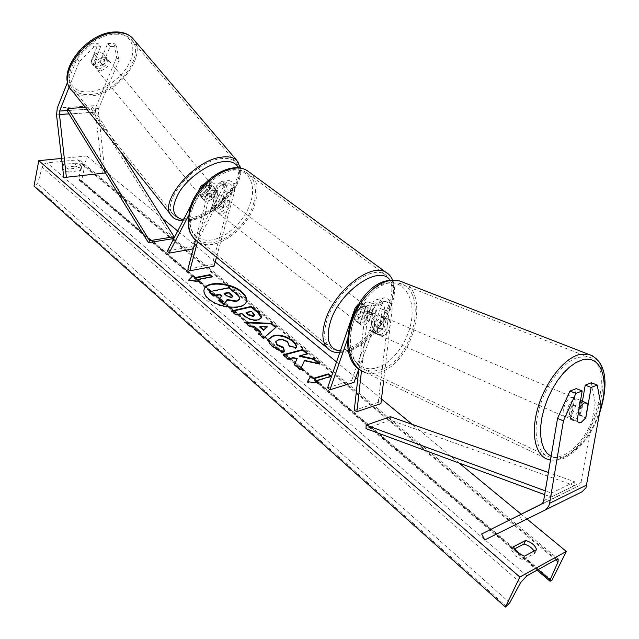 <?xml version="1.0" encoding="UTF-8"?>
<svg xmlns="http://www.w3.org/2000/svg" width="639" height="639" viewBox="0 0 639 639"><rect width="100%" height="100%" fill="white"/><g stroke="black" fill="none" stroke-linecap="round" stroke-linejoin="round"><path stroke-width="0.48" stroke-dasharray="3.19 2.4" d="M116.586 46.367L114.221 43.356L116.649 57.43L118.99 60.425L116.586 46.367L110.092 46.511L102.512 64.747L96.96 66.983L93.574 65.769L90.77 62.023L98.254 43.676L91.609 43.803L93.973 46.863L100.619 46.719L98.254 43.676M110.092 46.511L107.727 43.484L100.179 61.719L94.644 63.948L91.249 62.726L90.77 62.023M118.99 60.425L98.222 109.557L104.852 171.995M93.094 65.074L100.619 46.719M93.973 46.863L79.292 61.687L69.276 86.696M116.649 57.43L95.682 107.592L95.491 112.296L102.328 173.217L104.964 173.009M79.292 61.687L76.96 58.604L67.622 82.056M63.772 177.45L102.328 173.217M107.727 43.484L114.221 43.356M76.96 58.604L91.609 43.803M102.512 64.747L100.179 61.719M582.448 401.252L580.084 414.991L575.052 420.254L573.071 420.494L571.146 418.713L576.258 388.616M585.715 417.762L584.429 419.663L580.691 422.595M580.084 414.991L585.787 417.339M601.003 405.246L595.189 402.921L580.795 483.787L578.878 485.76L519.395 515.457L522.398 521.192L582.121 491.742M595.189 402.921L591.339 382.769M484.713 539.931L522.398 521.192M481.662 533.948L519.395 515.457M571.146 418.713L577.009 421.149M379.854 328.063L381.986 309.731C381.898 305.682 380.309 303.517 377.218 303.229L374.678 305.562L369.102 321.313C365.899 324.684 363.16 325.89 360.875 324.955L359.837 323.733L365.388 307.878L367.928 305.53C371.019 305.825 372.609 308.014 372.705 312.088L370.604 330.563L372.825 332.336L374.901 332.304L379.854 328.063L382.569 329.173L377.617 333.414L375.532 333.454L373.32 331.681L375.436 313.174C375.277 306.185 372.553 302.439 367.257 301.928L364.965 302.902L363.072 305.49L357.369 321.8L358.407 323.014C360.692 323.965 363.439 322.759 366.634 319.396L372.178 303.661L379.654 301.816L381.403 299.084L384.031 297.822C389.319 298.309 392.034 301.999 392.17 308.893L383.592 381.163M372.178 303.661L373.927 300.913L376.555 299.651C381.842 300.154 384.566 303.868 384.71 310.802L382.569 329.173M358.511 304.076L359.565 303.805C364.861 304.332 367.585 308.11 367.752 315.139L361.498 370.74M347.544 339.085L357.704 309.795L360.236 307.439C363.327 307.734 364.925 309.939 365.021 314.045L358.878 368.983M354.254 410.382L378.296 402.37L380.932 403.592M358.854 368.959L382.146 303.701L384.686 301.384C387.777 301.664 389.359 303.813 389.447 307.83L378.296 402.37M327.615 387.769L351.738 380.357L354.094 382.306M351.738 380.357L379.654 301.816M370.604 330.563L373.32 331.681M359.837 323.733L357.369 321.8M369.102 321.313L366.634 319.396M203.745 200.007L204.16 200.638L207.356 201.397L213.075 198.721L219.72 186.165L221.741 184.719C224.313 185.422 225.375 187.634 224.92 191.38L220.902 206.213C217.955 209.161 215.247 210.047 212.779 208.865L211.573 207.563L215.559 192.635C215.998 188.864 214.936 186.628 212.364 185.925L210.359 187.379L203.745 200.007L202.052 197.802L208.641 185.166L212.1 182.666L204.744 183.593M197.523 241.63L209.824 195.214L217.564 194.168L213.554 209.113L214.76 210.423C217.228 211.597 219.936 210.702 222.883 207.747L226.925 192.906C227.7 186.492 225.879 182.69 221.477 181.484L218.011 183.976L211.381 196.532L205.662 199.2L202.467 198.433L202.052 197.802M197.802 192.163L190.781 205.742M167.418 250.951L191.588 246.806L225.551 183.01L229.026 180.533C233.435 181.724 235.248 185.51 234.465 191.884L216.493 257.19M217.564 194.168C218.322 187.714 216.501 183.88 212.1 182.666M209.824 195.214C210.598 189.016 208.889 185.158 204.68 183.657M195.558 240.144L207.819 193.665C208.258 189.879 207.188 187.634 204.624 186.923L202.619 188.385L188.185 216.206M193.194 248.962L191.588 246.806M214.009 266.207L212.1 264.634L232.468 190.366C232.916 186.644 231.861 184.439 229.281 183.752L227.268 185.19L193.266 248.835M187.89 269.179L212.1 264.634M211.573 207.563L213.554 209.113M220.902 206.213L222.883 207.747M213.075 198.721L211.381 196.532M215.303 206.253C214.656 208.945 215.143 210.854 216.741 211.972C221.294 213.17 224.904 210.678 227.596 204.48C228.259 201.764 227.772 199.831 226.126 198.697C221.581 197.531 217.971 200.055 215.303 206.253M216.741 211.972L211.733 207.835L214.113 209.704L213.706 205.007L216.773 199.799L214.377 197.946C217.236 195.286 219.824 194.512 222.132 195.63L225.631 198.569L225.998 203.25L222.955 208.402L220.575 206.557C217.707 209.241 215.103 210.007 212.779 208.865L214.76 210.423M223.235 196.724L220.575 206.557M211.733 207.835L214.377 197.946M355.124 315.346C354.222 318.19 354.493 320.099 355.947 321.09C360.268 321.856 364.062 318.909 367.337 312.255C368.272 309.388 367.992 307.447 366.506 306.448C362.185 305.714 358.391 308.677 355.124 315.346M355.947 321.09L360.875 324.955L357.009 321.681L357.105 316.888L360.66 311.193L363.647 313.501C366.738 310.442 369.35 309.356 371.475 310.258L369.454 308.988L369.31 313.781L365.788 319.412L368.743 321.713C365.644 324.796 363.024 325.874 360.875 324.955L358.407 323.014M359.965 324.005L363.647 313.501M372.433 311.273L368.743 321.713M222.955 208.402L225.631 198.569M216.773 199.799L214.113 209.704M360.66 311.193L357.009 321.681M365.788 319.412L369.454 308.988M364.877 310.362C365.804 307.495 365.524 305.554 364.038 304.547C359.709 303.805 355.915 306.768 352.664 313.429C351.762 316.265 352.041 318.182 353.503 319.173C357.824 319.939 361.618 317.008 364.877 310.362M217.3 207.819C219.984 201.605 223.594 199.08 228.139 200.239C229.776 201.373 230.264 203.298 229.593 206.03C226.901 212.228 223.283 214.728 218.738 213.538C217.132 212.42 216.653 210.511 217.3 207.819M253.883 202.491C247.237 228.69 214.576 251.351 198.681 239.881C190.933 234.321 188.569 224.88 191.596 211.557C197.571 185.054 230.695 161.923 246.303 172.53C254.993 178.385 257.525 188.377 253.883 202.491M327.056 319.859C322.775 333.893 324.165 343.367 331.226 348.271C345.707 358.375 379.782 331.849 388.935 304.316C393.928 289.459 392.49 279.427 384.606 274.211C370.468 264.73 335.555 291.895 327.056 319.859M98.773 68.98C105.802 66.688 108.494 63.053 106.857 58.061L103.71 57.063C96.657 59.331 93.941 62.973 95.554 67.974L98.773 68.98M93.917 65.945L91.113 62.526L94.732 64.052L99.804 61.959L103.214 53.708L99.628 52.134L94.5 54.235L97.32 57.654C93.933 60.577 92.799 63.341 93.917 65.945L97.32 57.654M91.113 62.526L94.5 54.235M102.607 65.354C105.954 62.47 107.096 59.723 106.034 57.111L102.607 65.354L99.804 61.959M103.214 53.708L106.034 57.111M203.777 197.044C210.918 194.12 213.953 190.414 212.883 185.901L209.911 185.31C202.747 188.209 199.688 191.924 200.734 196.453L203.777 197.044M201.836 197.77L206.093 189.607C202.443 192.73 201.029 195.454 201.836 197.77L204.32 200.822L207.356 201.397L212.563 198.849L210.415 196.237C214.017 193.162 215.447 190.462 214.696 188.122L210.415 196.237M206.093 189.607L208.258 192.243L213.53 189.679L216.861 190.734L214.696 188.122M203.985 200.398L208.258 192.243M216.861 190.734L212.563 198.849M208.106 183.137C200.95 186.021 197.89 189.735 198.953 194.272L201.996 194.871C209.137 191.964 212.164 188.249 211.086 183.728L208.106 183.137M100.331 70.881L97.12 69.883C95.507 64.882 98.23 61.248 105.283 58.972L108.43 59.954C110.06 64.938 107.36 68.581 100.331 70.881M115.587 34.21C122.105 33.979 127.185 35.608 130.811 39.083C147.369 53.612 117.848 93.31 90.482 94.548C83.182 95.139 77.519 93.414 73.509 89.38C57.222 75.274 88.03 34.099 115.587 34.21M189.879 218.147C216.813 214.057 249.857 173.712 235.232 161.723C232.045 158.815 227.244 157.809 220.822 158.704C193.761 161.475 159.167 203.625 173.752 215.111C177.283 218.474 182.658 219.481 189.879 218.147M204.049 289.731L203.977 289.962C203.242 292.918 204.736 296.033 208.442 299.316C219.049 309.108 244.553 310.762 246.215 301.967L246.295 301.656M61.576 158.448L86.768 156.012L81.64 180.669L79.579 180.533L79.012 179.016L80.913 163.28L79.779 160.309L77.742 159.83L47.062 162.865C44.674 163.304 43.045 164.758 42.166 167.21L37.629 183.657L35.041 185.957L34.011 186.069M527.055 519.06L521.176 514.211M459.129 463.051L412.267 424.408M381.475 399.016L357.712 379.422M355.707 377.777L336.521 361.954M215.191 261.91L177.722 231.014M162.641 218.578L86.768 156.012M75.809 163.097L63.317 164.359L64.235 166.907L68.884 169.087L81.536 167.394C81.552 165.669 79.643 164.239 75.809 163.097L75.194 166.132L62.71 167.41L63.628 169.966L68.261 172.147L68.884 169.087M534.044 551.058L534.883 553.262L522.75 559.756L515.409 556.002L511.735 550.371L514.251 549.061M522.75 559.756L524.467 556.162M68.261 172.147L80.913 170.429C80.929 168.704 79.02 167.266 75.194 166.132M551.864 580.492L81.64 180.669M62.71 167.41L63.317 164.359M80.762 170.821L81.385 167.777M534.883 553.262L536.6 549.692M511.735 550.371L513.421 546.776M218.778 300.466L221.406 296.312M209.177 292.287L228.794 288.205L236.35 294.523C238.746 296.568 239.801 298.181 239.505 299.379L239.665 298.836M228.794 288.205L228.954 287.662M221.541 296.424L221.693 295.881M211.661 276.735L212.156 277.15L212.308 276.615M197.475 280.042L212.156 277.15M189.04 280.074L188.561 280.577L199.807 282.023L199.951 281.479M199.807 282.023L199.025 281.36M188.561 280.577L188.705 280.034M318.318 382.881L319.109 383.552L307.167 382.298L307.359 381.723M307.167 382.298L307.503 381.739M316.313 381.171L330.962 376.794L331.154 376.235M330.962 376.794L330.515 376.419M319.109 383.552L319.3 382.985M294.459 364.478L294.22 364.997L300.258 370.149L304.571 360.388M304.38 360.955L319.572 364.358L319.764 363.799M300.258 370.149L300.442 369.582M294.22 364.997L294.403 364.43M283.564 355.196L282.925 355.364L287.869 359.581L292.989 358.175L293.173 357.616M292.989 358.175L297.023 359.102M287.869 359.581L288.053 359.022M282.925 355.364L283.109 354.805M299.571 356.362L307.431 354.206L307.623 353.647M307.431 354.206L306.976 353.822M319.572 364.358L318.589 363.535M261.311 317.966L258.148 320.355C253.164 321.177 248.419 319.708 243.914 315.954L241.646 314.029L241.806 313.469M241.646 314.029L235.983 315.331L236.15 314.771M235.983 315.331L231.422 311.433L231.582 310.881M231.422 311.433L232.061 311.289M254.514 315.426L251.071 311.856L245.911 313.046M251.071 311.856L251.231 311.305M284.028 351.226L284.147 351.841C279.882 351.306 275.792 349.493 271.887 346.394C269.075 343.894 267.981 341.609 268.596 339.549L268.684 339.293M295.873 348.559L289.06 346.298L289.235 345.739M289.06 346.298L287.51 342.48C284.611 340.371 281.503 339.644 278.197 340.315L275.721 341.897M284.147 351.841L284.331 351.274M260.688 332.52L254.106 326.928L254.274 326.369M254.106 326.928L249.394 326.761L249.561 326.209M249.394 326.761L244.585 322.663L244.745 322.104M244.585 322.663L245.448 322.703M275.601 327.551L276 327.192M275.824 327.743L263.651 338.215M263.476 338.774L258.404 334.453L258.571 333.893M258.404 334.453L258.819 334.101M267.198 327.376L259.769 327.12M224.513 293.74L223.866 293.876L226.797 296.352L231.51 297.87L232.644 296.871M223.866 293.876L224.025 293.333M571.482 418.553C578.095 416.588 582.696 399.806 576.849 398.88L574.796 399.032C568.183 400.861 563.502 417.786 569.325 418.729L571.482 418.553M588.04 404.375L581.618 401.651L579.293 415.174C582.353 409.863 583.127 405.35 581.618 401.651M579.293 415.174L585.683 417.946M579.429 407.019L576.697 421.277L578.343 422.714M576.697 421.277L570.292 418.465L572.6 404.846C569.501 410.246 568.726 414.783 570.292 418.465M572.6 404.846L579.038 407.602M380.125 334.588C386.891 333.358 390.437 318.669 384.255 317.391L382.13 317.375C375.365 318.502 371.738 333.262 377.889 334.572L380.125 334.588M373.735 332.16L375.109 320.187C372.281 324.756 371.826 328.75 373.735 332.16L370.612 330.786L372.665 332.28L374.901 332.304L379.766 328.59L382.897 329.948C385.692 325.443 386.156 321.481 384.287 318.054L382.897 329.948M384.255 317.391L378.999 315.171L384.287 318.054M378.999 315.171L376.874 315.147L371.97 318.845L375.109 320.187M370.612 330.786L371.97 318.845M381.148 316.72L379.766 328.59M382.753 335.747C389.518 334.501 393.081 319.78 386.899 318.51L384.774 318.494C378.008 319.628 374.374 334.421 380.517 335.731L382.753 335.747M571.266 397.538L573.311 397.386C579.174 398.321 574.597 415.07 567.975 417.019L565.811 417.179C559.98 416.237 564.644 399.351 571.266 397.538M578.055 357.329L587.265 356.714C617.25 361.339 594.893 444.792 561.393 455.99C557 457.724 552.967 458.059 549.276 456.997C537.064 453.554 532.383 432.451 539.324 408.273C546.153 384.095 563.366 361.738 578.055 357.329M388.935 282.957C373.959 285.897 357.752 304.627 352.385 325.722C346.905 346.817 353.207 366.139 366.155 370.253L372.225 371.219L378.711 370.332C412.962 362.976 430.255 289.187 398.496 283.045L388.935 282.957M98.534 108.542L66.991 110.579L91.377 109.005L172.81 238.69M85.386 107.408L92.439 106.961L120.316 151.291M91.377 109.005L92.439 106.961M366.003 428.633L390.261 420.095L574.461 485.656L574.773 481.814L548.526 472.541M574.461 485.656L551.106 497.038L544.843 494.722M390.413 416.684L390.261 420.095M551.106 497.038L551.409 493.108L545.474 490.928M551.409 493.108L574.773 481.814M56.544 114.908L95.491 112.296M69.012 113.87L98.126 111.921M57.286 107.991L96.305 105.555M543.869 500.561L581.25 482.349M541.497 504.059L578.878 485.76M384.71 310.802L392.17 308.893M367.752 315.139L375.436 313.174M355.204 307.854L362.888 305.953M365.021 314.045L372.705 312.088M357.704 309.795L365.388 307.878M381.986 309.731L389.447 307.83M374.678 305.562L382.146 303.701M218.011 183.976L225.551 183.01M200.902 186.157L208.641 185.166M207.819 193.665L215.559 192.635M202.619 188.385L210.359 187.379M219.72 186.165L227.268 185.19M224.92 191.38L232.468 190.366M226.925 192.906L234.465 191.884M190.526 209.832C195.31 190.638 214.824 171.516 231.118 169.814C247.493 167.817 256.375 182.818 251.039 201.101C245.927 219.369 228.115 237.205 212.124 239.849C196.069 242.764 185.486 229.058 190.526 209.832M194.607 239.258L197.371 241.51C214.089 253.587 248.379 229.784 255.384 202.275C258.787 189.551 257.174 179.815 250.552 173.065M388.608 274.267C394.455 280.577 395.062 290.465 390.413 303.948C380.78 332.863 345.012 360.708 329.788 350.084L327.208 347.967M340.267 351.107C356.282 353.279 382.657 329.532 390.549 306.377C394.519 294.978 394.359 286.272 390.078 280.249M89.3 91.824C73.533 93.366 64.411 81.145 70.841 65.074C77.031 49.011 97.575 33.731 113.606 33.196C129.741 32.413 137.105 45.8 130.324 61.104C123.774 76.408 104.98 90.514 89.3 91.824M71.991 90.578C76.217 94.836 82.175 96.649 89.867 96.018C118.614 94.684 149.598 53.021 132.193 37.741M236.726 160.309C252.101 172.921 217.42 215.255 189.128 219.584C181.524 221.006 175.861 219.944 172.139 216.397M183.489 219.856L192.043 219.496C215.615 215.766 245.903 182.554 238.507 167.953M556.513 559.421L77.742 159.83M526.784 575.867L47.062 162.865M550.93 581.027L80.674 180.781M506.455 606.467L35.041 185.957M509.786 602.809L37.629 183.657M520.466 582.784L42.166 167.21M555.682 559.876L80.913 163.28M538.102 569.605L520.601 554.716M514.579 549.596L79.012 179.016M236.35 294.523L236.51 293.98M258.148 320.355L258.316 319.804M243.914 315.954L244.074 315.402M258.204 320.339L258.372 319.788M253.22 313.669L253.387 313.118M271.887 346.394L272.062 345.827M287.51 342.48L287.686 341.921M278.197 340.315L278.372 339.756M278.141 340.331L278.316 339.772M231.51 297.87L231.669 297.319M231.566 297.854L231.725 297.311M226.797 296.352L226.957 295.801M600.229 409.623C592.073 433.186 580.364 448.73 565.084 456.238C559.9 458.283 555.275 458.339 551.209 456.39M399.159 280.785C432.563 287.223 414.439 364.693 378.456 372.489C373.743 373.767 369.318 373.743 365.188 372.401L548.182 459.489C552.072 460.615 556.345 460.256 560.986 458.411C593.463 447.42 618.057 368.543 592.441 355.819M376.251 367.904C392.865 363.479 409.056 340.763 411.7 318.717C414.591 296.624 403.033 279.634 386.108 283.165C369.23 286.36 351.354 310.386 348.998 333.654C346.386 356.977 359.621 372.657 376.251 367.904M93.574 65.769L91.249 62.726M573.071 420.494L569.325 418.729M359.565 303.805L367.257 301.928M367.928 305.53L360.236 307.439M377.218 303.229L384.686 301.384M376.555 299.651L384.031 297.822M372.825 332.336L375.532 333.454M204.16 200.638L202.467 198.433M212.364 185.925L204.624 186.923M221.741 184.719L229.281 183.752M221.477 181.484L229.026 180.533M339.684 352.808C358.343 352.952 383.2 329.021 391.419 305.738C395.046 295.729 395.469 287.167 392.681 280.058M226.126 198.697L222.132 195.63M366.506 306.448L371.475 310.258M364.038 304.547L228.139 200.239M331.226 348.271L198.681 239.881M384.606 274.211L246.303 172.53M353.503 319.173L218.738 213.538M182.898 220.99L190.789 220.447C214.321 216.341 243.874 186.66 240.655 168.257M91.513 63.037L95.554 67.974M102.775 53.141L106.857 58.061M200.734 196.453L204.32 200.822M212.883 185.901L216.493 190.254M198.953 194.272L97.12 69.883M235.232 161.723L130.811 39.083M173.752 215.111L73.509 89.38M211.086 183.728L108.43 59.954M203.977 289.962L204.121 289.419M79.779 160.309L558.198 559.077M79.579 180.533L537.064 570.18M62.534 167.849L63.141 164.798M81.536 167.394L80.913 170.429M246.215 301.967L246.374 301.416M261.415 317.711L261.247 318.262M268.763 338.989L268.596 339.549M296.169 347.696L295.985 348.255M232.628 297.167L232.788 296.624M550.594 460.112L556.817 460.28L563.151 458.642C578.95 451.054 591.107 435.878 599.614 413.098M576.849 398.88L580.555 400.453M377.889 334.572L372.665 332.28M360.843 370.34L365.188 372.401M386.899 318.51L573.311 397.386M366.155 370.253L549.276 456.997M398.496 283.045L587.265 356.714M380.517 335.731L565.811 417.179"/><path stroke-width="0.96" d="M69.276 86.696L59.211 112.113L66.376 177.251L104.964 173.009L104.852 171.995M67.622 82.056L57.286 107.991L56.544 114.908L63.772 177.45L66.376 177.251M585.787 417.339L585.715 417.762M580.555 400.453L586.115 402.802L588.04 404.375L585.683 417.946L580.899 422.683L578.918 422.93L577.009 421.149L582.185 390.948L575.883 393.424L569.948 391.06L557.527 418.377L543.414 502.046L541.497 504.059L481.662 533.948L484.713 539.931L582.121 491.742L585.971 487.805L601.003 405.246L597.225 385.053L591.123 387.442L585.923 417.395M569.948 391.06L576.258 388.616L582.185 390.948M597.225 385.053L591.339 382.769L585.22 385.141L582.448 401.252M557.527 418.377L563.43 420.853L549.596 503.3L548.669 506.28L544.803 510.305M585.22 385.141L591.123 387.442M563.43 420.853L575.883 393.424M383.592 381.163L380.932 403.592L356.897 411.652L361.498 370.74M347.544 339.085L329.972 389.774L327.615 387.769L355.204 307.854L358.511 304.076M358.878 368.983L354.254 410.382L356.897 411.652M329.972 389.774L354.094 382.306L358.854 368.959M204.68 183.657L200.902 186.157L197.802 192.163M190.781 205.742L167.418 250.951L169.023 253.156L193.266 248.835M188.185 216.206L169.023 253.156M195.558 240.144L187.89 269.179L189.799 270.792L214.009 266.207L216.493 257.19M189.799 270.792L197.523 241.63M246.295 301.656C246.886 298.637 245.28 295.506 241.486 292.271C230.879 282.845 206.213 281.04 204.049 289.731M241.638 291.735C230.911 282.182 205.902 280.505 204.121 289.419C203.394 292.366 204.887 295.482 208.594 298.764C219.209 308.557 244.713 310.219 246.374 301.416C247.157 298.325 245.584 295.09 241.638 291.735M519.842 577.025L566.322 551.433L551.864 580.492L550.027 581.226L550.107 579.821L558.063 561.865L558.198 559.077L556.513 559.421L526.784 575.867L520.466 582.784L509.786 602.809L505.441 607.05L519.842 577.025L38.779 160.661L61.576 158.448M566.322 551.433L527.055 519.06M521.176 514.211L459.129 463.051M412.267 424.408L381.475 399.016M357.712 379.422L355.707 377.777M336.521 361.954L215.191 261.91M177.722 231.014L162.641 218.578M284.331 351.274C280.058 350.747 275.968 348.926 272.062 345.827C269.251 343.335 268.156 341.05 268.763 338.989L273.372 335.595C279.994 334.381 286.416 336.074 292.63 340.691C295.809 343.494 296.983 345.827 296.169 347.696L289.235 345.739L287.686 341.921C284.786 339.812 281.679 339.093 278.372 339.756L275.784 341.601L277.222 344.653L283.572 347.376L284.331 351.274M258.372 319.788L258.316 319.804C253.332 320.626 248.587 319.157 244.074 315.402L241.806 313.469L236.15 314.771L231.582 310.881L251.175 306.456L258.252 312.367C260.76 314.5 261.814 316.281 261.415 317.711L258.372 319.788M304.571 360.388L319.764 363.799L313.805 358.814L299.755 355.803L307.623 353.647L302.678 349.517L283.109 354.805L288.053 359.022L293.173 357.616L297.207 358.543L294.403 364.43L300.442 369.582L304.571 360.388M513.421 546.776L525.601 540.466C531.568 542.303 535.234 545.379 536.6 549.692L524.467 556.162L517.111 552.4L513.421 546.776M195.302 277.526L192.994 275.561L188.705 280.034L199.951 281.479L197.627 279.499L212.308 276.615L209.983 274.666L195.302 277.526L195.159 278.069L209.832 275.201L209.983 274.666M319.3 382.985L307.359 381.723L310.945 375.876L313.717 378.24L328.374 373.903L331.154 376.235L316.505 380.604L319.3 382.985M260.856 331.961L254.274 326.369L249.561 326.209L244.745 322.104L271.487 323.422L276 327.192L263.651 338.215L258.571 333.893L260.856 331.961L258.819 334.101M514.251 549.061L523.916 544.029C528.469 545.299 531.848 547.639 534.044 551.058M505.441 607.05L34.011 186.069L38.779 160.661M523.916 544.029L525.601 540.466M239.505 299.379L236.358 301.592L226.997 300.09L223.954 304.883L224.113 304.332L218.929 299.923L221.693 295.881L219.752 294.236L213.746 295.498L209.328 291.735L228.954 287.662L236.51 293.98C238.906 296.025 239.952 297.638 239.665 298.836L236.51 301.041L227.157 299.539L224.113 304.332M218.929 299.923L218.778 300.466L223.954 304.883M221.406 296.312L219.6 294.779L213.594 296.049L209.177 292.287L209.328 291.735M213.594 296.049L213.746 295.498M219.6 294.779L219.752 294.236M226.997 300.09L227.157 299.539M209.832 275.201L211.661 276.735M199.025 281.36L197.475 280.042L197.627 279.499M195.159 278.069L192.85 276.104L192.994 275.561M192.85 276.104L189.04 280.074M307.503 381.739L310.945 375.876M310.754 376.443L313.525 378.807L313.717 378.24M313.525 378.807L328.182 374.462L328.374 373.903M330.515 376.419L328.182 374.462M318.318 382.881L316.313 381.171L316.505 380.604M294.459 364.478L297.207 358.543M306.976 353.822L302.495 350.076L302.678 349.517M302.495 350.076L283.564 355.196M318.589 363.535L313.621 359.374L299.571 356.362L299.755 355.803M313.621 359.374L313.805 358.814M232.061 311.289L251.015 307L251.175 306.456M251.015 307L258.084 312.918L261.311 317.966M246.071 312.495L248.251 314.332L253.427 315.962L254.657 315.171L253.387 313.118L251.231 311.305L246.071 312.495L245.911 313.046L248.084 314.883L253.268 316.513L254.514 315.426M268.684 339.293L273.196 336.154C279.826 334.932 286.24 336.633 292.446 341.242C295.482 343.902 296.688 346.138 296.073 347.951M275.721 341.897L277.046 345.212L283.397 347.935L283.572 347.376M283.397 347.935L284.028 351.226M245.448 322.703L271.319 323.965L271.487 323.422M271.319 323.965L275.601 327.551M259.937 326.561L259.769 327.12L263.556 330.323L267.374 326.825L259.937 326.561L263.731 329.772L267.374 326.825M263.556 330.323L263.731 329.772M231.669 297.319L232.788 296.624L231.622 294.779L228.714 292.342L224.025 293.333L226.957 295.801L231.669 297.319M232.644 296.871L228.562 292.886L228.714 292.342M228.562 292.886L224.513 293.74M586.115 402.802L584.078 402.969L579.429 407.019M578.343 422.714L580.691 422.595M59.507 111.066L66.991 110.579L148.424 242.676L172.81 238.69L174.064 236.742L149.662 240.695L148.424 242.676M120.316 151.291L174.064 236.742M66.991 110.579L68.03 108.51L85.386 107.408M68.03 108.51L149.662 240.695M544.843 494.722L366.003 428.633L366.139 425.159L390.413 416.684L548.526 472.541M545.474 490.928L366.139 425.159M59.139 114.533L69.012 113.87M549.596 503.3L586.898 484.921M250.552 173.065L247.405 170.757C231.014 159.63 196.197 183.952 189.943 211.797C186.78 225.775 189.264 235.679 197.371 241.51L327.208 347.967M339.684 352.808C335.347 352.68 332.048 351.777 329.788 350.084C322.383 344.932 320.93 334.996 325.403 320.275C334.309 290.889 371.019 262.325 385.868 272.27L388.608 274.267M390.078 280.249C379.79 263.899 339.748 290.897 330.451 321.601C325.451 339.173 328.726 349.006 340.267 351.107M116.25 32.621C87.287 32.469 54.89 75.769 71.991 90.578C54.347 73.709 86.193 32.046 115.124 31.974C122.233 31.726 127.92 33.651 132.193 37.741C128.391 34.099 123.079 32.389 116.25 32.621M71.991 90.578L172.139 216.397C156.811 204.344 193.202 160.014 221.637 157.138C228.363 156.212 233.395 157.266 236.726 160.309L132.193 37.741M238.507 167.953C236.095 162.729 230.655 160.661 222.212 161.771C208.13 163.816 188.888 177.227 179.559 191.612C170.517 207.459 171.827 216.877 183.489 219.856M558.063 561.865L555.682 559.876M550.107 579.821L538.102 569.605M520.601 554.716L514.579 549.596M236.406 301.576L236.566 301.033M236.358 301.592L236.51 301.041M258.084 312.918L258.252 312.367M253.324 316.497L253.483 315.946M248.084 314.883L248.251 314.332M253.268 316.513L253.427 315.962M273.141 336.162L273.316 335.611M273.196 336.154L273.372 335.595M292.446 341.242L292.63 340.691M277.046 345.212L277.222 344.653M231.47 295.33L231.622 294.779M551.209 456.39L547.088 453.315L543.861 448.594L541.656 442.38L540.586 434.887L540.682 426.381L541.976 417.179L544.42 407.634L547.919 398.105L552.344 388.975L557.52 380.596L563.239 373.288L569.277 367.321L575.412 362.896L581.402 360.18C600.932 353.423 610.061 380.013 600.229 409.623M592.441 355.819L588.08 354.126L578.487 354.765C563.071 359.358 544.955 382.833 537.758 408.249C530.442 433.673 535.37 455.855 548.182 459.489L550.594 460.112M365.188 372.401C351.61 368.064 344.988 347.76 350.763 325.586C356.418 303.413 373.48 283.748 389.199 280.697L399.159 280.785L588.08 354.126C608.136 360.939 608.104 386.97 599.614 413.098M194.607 239.258L190.422 233.355C189.631 231.19 189.823 233.123 188.233 226.07L189.28 210.574C195.566 183.217 229.321 159.015 247.405 170.757L385.868 272.27C388.616 273.66 390.892 276.256 392.681 280.058M172.139 216.397C173.744 218.698 177.33 220.223 182.898 220.99M240.655 168.257L236.726 160.309M537.064 570.18L549.931 581.139M239.449 299.619L239.609 299.076M254.657 315.171L254.49 315.722M275.784 341.601L275.609 342.161M360.843 370.34C332.48 355.26 354.086 285.521 388.24 280.545L399.159 280.785"/></g></svg>
